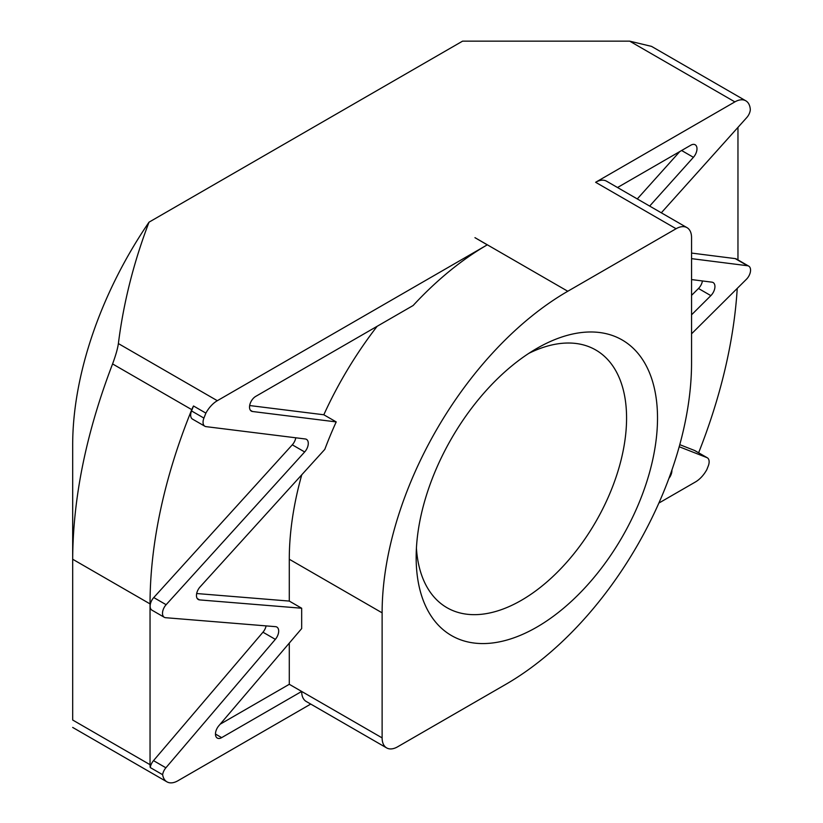 <?xml version="1.0" encoding="UTF-8"?>
<svg xmlns="http://www.w3.org/2000/svg" width="823" height="823" viewBox="0 0 823 823"><rect width="100%" height="100%" fill="white"/><g stroke="black" fill="none" stroke-linecap="round" stroke-linejoin="round"><path stroke-width="1.23" d="M536.833 348.427L536.833 348.427A170.67 98.534 -60 0 1 657.515 418.105A170.67 98.534 -60 0 1 536.833 627.126A170.67 98.534 -60 0 1 416.16 557.449A170.67 98.534 -60 0 1 536.833 348.427L536.833 348.427M416.417 548.056A148.788 85.901 120 0 0 446.971 607.693A148.788 85.901 120 0 0 521.36 600.327A148.788 85.901 120 0 0 618.567 469.213A148.788 85.901 120 0 0 595.759 349.991A148.788 85.901 120 0 0 528.829 353.355M637.29 198.929L679.788 151.555M691.557 295.364L698.48 288.482A8.755 5.051 120 0 0 702.43 280.952M737.233 288.41A397.488 229.494 -60 0 1 698.624 452.784M658.863 503.079L695.445 481.959A21.882 12.633 120 0 0 706.854 469.573L708.294 465.9A8.755 5.051 120 0 0 707.327 457.804A8.755 5.051 120 0 0 706.926 457.609L694.55 450.469L679.777 444.667M694.55 450.469A8.755 5.051 -60 0 1 694.941 450.654A8.755 5.051 -60 0 1 695.312 450.901M737.964 127.359L737.964 259.903M691.557 333.809L746.471 279.223A8.755 5.051 120 0 0 748.745 266.138A8.755 5.051 120 0 0 747.593 265.747L735.217 258.607L691.557 253.073M735.217 258.607A8.755 5.051 -60 0 1 736.369 258.988L748.745 266.138M220.153 724.209L289.284 684.294L289.284 643.082M196.666 593.527L289.284 601.078L301.671 608.228L301.671 628.566L218.815 725.773A8.755 5.051 -60 0 0 217.282 738.066A8.755 5.051 -60 0 0 221.654 737.634L301.671 691.443L289.284 684.294M217.323 400.698A21.882 12.633 120 0 0 205.884 413.125L193.508 405.986A21.882 12.633 120 0 0 191.769 409.659L112.576 363.931C115.714 355.485 117.648 348.695 118.378 343.572L217.323 400.698L487.257 244.853L474.953 237.662L567.777 291.26A262.568 151.597 120 0 0 382.119 612.837L289.284 559.239L289.284 601.078M289.284 559.239A262.568 151.597 -60 0 1 301.763 474.799M191.769 409.659A397.488 229.494 -60 0 0 150.043 603.897L150.043 764.69A21.882 12.633 120 0 0 150.259 767.55A8.755 5.051 -60 0 1 153.51 760.637L165.886 767.787A8.755 5.051 120 0 0 162.635 774.7A21.882 12.633 120 0 0 166.956 781.85A21.882 12.633 120 0 0 177.891 780.77L310.734 704.077M205.884 413.125L203.919 418.084A8.755 5.051 120 0 0 204.865 426.242A8.755 5.051 120 0 0 206.017 426.633L305.312 438.978A8.755 5.051 -60 0 1 306.475 439.359A8.755 5.051 -60 0 1 304.664 451.961L166.133 604.699A8.755 5.051 120 0 0 164.322 617.312A8.755 5.051 120 0 0 165.629 617.703L275.561 626.663A8.755 5.051 -60 0 1 276.867 627.064A8.755 5.051 -60 0 1 275.335 639.358L262.959 632.208L153.51 760.637M262.959 632.208A8.755 5.051 120 0 0 266.096 625.892M164.322 617.312L151.946 610.162A8.755 5.051 -60 0 1 153.757 597.56L166.133 604.699M304.664 451.961L292.288 444.821L153.757 597.56M292.288 444.821A8.755 5.051 120 0 0 295.776 437.795M204.865 426.242L192.479 419.102A8.755 5.051 -60 0 1 191.543 410.934L203.919 418.084M193.508 405.986L191.543 410.934M661.311 212.807L746.77 117.555A8.755 5.051 120 0 0 750.319 109.726A21.882 12.633 120 0 0 745.813 100.807A21.882 12.633 120 0 0 734.877 101.887L629.667 41.15L462.567 41.15L149.025 222.169A275.695 159.168 120 0 0 72.681 444.904L72.681 720.022C72.681 729.662 72.681 729.662 72.681 720.022L150.043 764.69M629.667 41.15L651.549 46.386L745.813 100.807M567.777 291.26L676.084 228.732L595.626 182.284A21.882 12.633 -60 0 1 606.572 181.204L687.02 227.652A21.882 12.633 120 0 0 676.084 228.732M734.877 101.887L595.626 182.284M118.378 343.572C123.532 302.617 133.748 262.146 149.025 222.169M249.667 405.544L323.82 414.771A262.568 151.597 -60 0 1 377.15 326.289M382.119 612.837L382.119 737.892A21.882 12.633 120 0 0 386.645 747.912A21.882 12.633 120 0 0 397.591 746.821L505.888 684.294A262.568 151.597 120 0 0 691.557 362.727L691.557 237.662A21.882 12.633 120 0 0 687.02 227.652M250.429 410.307L252.507 411.5L336.206 421.911L323.82 414.771M336.206 421.911A262.568 151.597 120 0 0 324.797 449.389L200.082 586.902A8.755 5.051 -60 0 0 198.271 599.504A8.755 5.051 -60 0 0 199.578 599.905L301.671 608.228M487.257 244.853A262.568 151.597 120 0 0 413.125 305.518L255.716 396.398A8.755 5.051 -60 0 0 249.997 404.103A8.755 5.051 -60 0 0 251.344 411.119A8.755 5.051 -60 0 0 252.507 411.5M112.576 363.931C86.271 432.631 72.98 497.73 72.681 559.239L150.043 603.897M386.645 747.912L306.197 701.453A21.882 12.633 -60 0 1 301.671 691.443L382.119 737.892M275.335 639.358L165.886 767.787M649.666 206.079L693.408 157.316L681.609 150.506M691.557 314.818L710.856 295.632A8.755 5.051 -60 0 0 713.13 282.546A8.755 5.051 -60 0 0 711.977 282.166L691.557 279.573M693.408 157.316A8.755 5.051 -60 0 0 695.178 144.766A8.755 5.051 -60 0 0 690.795 145.208L617.507 187.521M671.897 470.067A8.755 5.051 -60 0 1 668.914 478.4M706.926 457.609L679.201 446.735M747.593 265.747L691.557 258.648M150.259 767.55L162.635 774.7M197.263 598.568L199.578 599.905M215.472 734.065L221.654 737.634M710.856 295.632L698.48 288.482M707.327 457.804L694.941 450.654M166.956 781.85L72.681 727.429"/></g></svg>
